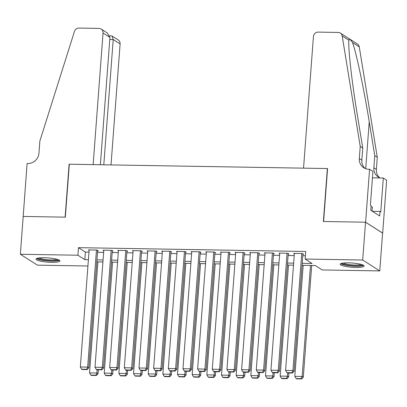 <?xml version="1.0" encoding="UTF-8"?>
<svg xmlns="http://www.w3.org/2000/svg" width="407" height="407" viewBox="0 0 407 407"><rect width="100%" height="100%" fill="white"/><g stroke="black" fill="none" stroke-linecap="round" stroke-linejoin="round"><path stroke-width="0.61" d="M44.343 257.733A12.022 2.127 4.3 0 1 59.931 260.928A12.022 2.127 4.3 0 1 51.541 262.327A12.022 2.127 4.3 0 1 35.953 259.127A12.022 2.127 4.3 0 1 44.343 257.733M348.56 262.851A12.022 2.127 4.3 0 1 364.148 266.046A12.022 2.127 4.3 0 1 355.759 267.445A12.022 2.127 4.3 0 1 340.171 264.245A12.022 2.127 4.3 0 1 348.56 262.851M87.927 266.005L37.419 265.155L20.35 254.258L23.194 216.443L65.344 217.155L69.322 164.214L327.36 168.554L323.377 221.494L365.532 222.207L382.595 233.104L379.751 270.914L322.207 269.948L315.288 265.532L302.045 265.308M97.624 250.783L98.357 250.793L97.202 250.061L88.405 249.908L89.108 250.356M112.281 251.027L113.014 251.043L111.864 250.305L103.068 250.157L103.765 250.605M126.943 251.277L127.676 251.287L126.526 250.549L117.725 250.402L118.427 250.849M141.605 251.521L142.338 251.536L141.183 250.798L132.387 250.651L133.089 251.099M156.268 251.77L157 251.78L155.845 251.043L147.049 250.895L147.751 251.343M170.925 252.014L171.662 252.03L170.508 251.292L161.711 251.144L162.413 251.592M185.587 252.264L186.32 252.274L185.17 251.536L176.373 251.389L177.07 251.836M200.249 252.508L200.982 252.523L199.827 251.785L191.031 251.638L191.733 252.086M214.911 252.757L215.644 252.767L214.489 252.03L205.693 251.882L206.395 252.33M229.573 253.001L230.306 253.017L229.151 252.279L220.355 252.131L221.057 252.579M244.231 253.251L244.968 253.261L243.813 252.523L235.017 252.376L235.714 252.823M258.893 253.495L259.625 253.51L258.476 252.772L249.679 252.625L250.376 253.073M273.555 253.744L274.287 253.754L273.133 253.017L264.336 252.869L265.038 253.317M288.217 253.988L288.95 254.004L287.795 253.266L278.999 253.118L279.701 253.566M302.198 263.304L312.062 263.466L305.143 259.05L305.708 251.485L78.465 247.665L85.384 252.081L88.97 252.142M97.507 252.284L103.632 252.391M112.169 252.533L118.295 252.635M126.831 252.778L132.957 252.884M141.494 253.027L147.614 253.129M156.151 253.271L162.276 253.378M170.813 253.52L176.938 253.622M185.475 253.765L191.6 253.871M200.137 254.014L206.257 254.116M214.799 254.258L220.92 254.365M229.456 254.507L235.582 254.609M244.119 254.751L250.244 254.853M258.781 255.001L264.906 255.103M273.443 255.245L279.563 255.347M288.105 255.494L294.225 255.596M302.762 255.738L305.387 255.784M302.879 254.238L303.612 254.248L302.457 253.51L293.661 253.363L294.363 253.81M365.532 222.207L362.688 260.017L379.751 270.914M20.35 254.258L77.895 255.225L84.814 259.646L88.4 259.707M78.465 247.665L77.895 255.225M305.143 259.05L362.688 260.017M96.942 259.849L103.063 259.951M111.599 260.093L117.725 260.2M126.262 260.343L132.387 260.444M140.924 260.587L147.049 260.694M155.586 260.836L161.706 260.938M170.243 261.08L176.368 261.187M184.905 261.33L191.031 261.431M199.567 261.574L205.693 261.681M214.23 261.823L220.35 261.925M228.892 262.067L235.012 262.174M243.549 262.317L249.674 262.418M258.211 262.561L264.336 262.668M272.873 262.81L278.999 262.912M287.535 263.054L293.656 263.156M293.508 265.166L287.383 265.059M278.846 264.916L272.721 264.815M264.184 264.672L258.063 264.565M249.522 264.423L243.401 264.321M234.864 264.179L228.739 264.072M220.202 263.929L214.077 263.828M205.54 263.685L199.415 263.578M190.878 263.436L184.758 263.334M176.221 263.192L170.095 263.085M161.559 262.942L155.433 262.841M146.896 262.698L140.771 262.591M132.234 262.449L126.109 262.347M117.572 262.205L111.452 262.098M102.915 261.955L96.79 261.854M85.384 252.081L84.814 259.646M301.724 253.5L292.923 370.568L294.073 371.306L302.91 253.8M294.393 253.378L285.592 370.446L292.923 370.568L292.017 372.741L286.889 372.654L287.347 372.949L292.48 373.036L292.017 372.741M294.073 371.306L292.48 373.036M286.889 372.654L285.592 370.446M310.495 265.45L302.147 376.46L294.816 376.338L303.164 265.323M301.246 378.632L296.113 378.546L296.576 378.841L301.704 378.927L301.246 378.632L302.147 376.46L303.301 377.197L311.701 265.471M294.816 376.338L296.113 378.546M301.704 378.927L303.301 377.197M362.586 264.85A10.404 1.842 4.3 0 1 359.895 265.74A10.404 1.842 4.3 0 1 348.789 265.425A10.404 1.842 4.3 0 1 341.895 263.298M343.223 263.075A9.631 1.704 -175.7 0 0 359.386 264.85A9.631 1.704 -175.7 0 0 361.309 264.433M340.761 263.655A11.945 2.116 -175.7 0 0 349.44 265.791A11.945 2.116 -175.7 0 0 361.029 266.01A11.945 2.116 -175.7 0 0 363.654 265.379M372.069 211.116L372.38 207.031L371.047 206.715M58.369 259.732A10.404 1.842 4.3 0 1 55.678 260.622A10.404 1.842 4.3 0 1 44.572 260.307A10.404 1.842 4.3 0 1 37.678 258.18M39.006 257.957A9.631 1.704 -175.7 0 0 55.169 259.732A9.631 1.704 -175.7 0 0 57.092 259.315M36.544 258.537A11.945 2.116 -175.7 0 0 45.223 260.673A11.945 2.116 -175.7 0 0 56.812 260.892A11.945 2.116 -175.7 0 0 59.437 260.261M303.536 168.157L313.431 36.564A4.625 4.324 -57.4 0 1 318.167 32.102L338.181 32.438A4.625 4.324 -57.4 0 1 340.328 33.079A4.625 4.324 -57.4 0 1 342.19 35.958L360.22 146.393L359.31 158.491A10.791 10.083 -57.4 0 0 363.766 167.755A10.791 10.083 -57.4 0 0 368.778 169.251L369.581 169.266L365.603 222.207L323.601 221.5L327.579 168.559L303.536 168.157M340.328 33.079L357.397 43.976A4.625 4.324 122.6 0 1 359.259 46.856L377.289 157.29L374.761 155.678L369.235 121.815C364.072 89.53 356.176 52.096 352.508 42.547C350.391 39.281 349.201 38.523 348.941 40.268C347.904 46.815 351.811 81.7 357.219 114.143L362.744 148.006L361.838 160.104A10.791 10.083 -57.4 0 0 365.094 168.462M362.744 148.006L360.22 146.393M377.289 157.29L376.378 169.388A10.791 10.083 -57.4 0 0 379.634 177.747M380.214 177.976A10.791 10.083 -57.4 0 1 378.307 177.045A10.791 10.083 -57.4 0 1 373.85 167.776L374.761 155.678M342.19 35.958L348.941 40.268L348.911 40.614M365.603 222.207L382.672 233.104L386.65 180.164L383.308 178.027L380.759 211.91L380.021 211.437L372.369 211.309M369.581 169.266L372.929 171.403L370.38 205.281L371.118 205.754L370.777 210.292L379.68 215.975L380.021 211.437M383.308 178.027L372.441 177.844M111.014 164.916L120.111 43.92L113.212 39.52L109.788 39.459M103.795 164.794L113.212 39.52L111.996 35.989L118.198 39.952A4.625 4.324 122.6 0 1 120.111 43.92M23.118 216.443L65.125 217.15L69.104 164.209L93.147 164.616L103.042 33.023A4.625 4.324 -57.4 0 0 101.134 29.055A4.625 4.324 -57.4 0 0 98.987 28.414L78.973 28.073A4.625 4.324 -57.4 0 0 74.445 31.456L39.876 141L38.965 153.103A10.791 10.083 122.6 0 1 27.905 163.517L27.101 163.502L23.189 216.488M100.366 164.738L109.941 37.429L103.042 33.023M101.134 29.055L107.336 33.013L109.941 37.429M109.661 35.694L111.996 35.989M287.062 253.251L278.261 370.324L279.416 371.062L288.248 253.556M279.731 253.129L270.93 370.202L278.261 370.324L277.36 372.491L272.227 372.405L272.69 372.7L277.818 372.787L277.36 372.491M279.416 371.062L277.818 372.787M272.227 372.405L270.93 370.202M272.4 253.006L263.599 370.075L264.754 370.813L273.585 253.307M265.069 252.884L256.268 369.953L263.599 370.075L262.698 372.247L257.565 372.161L258.028 372.456L263.161 372.542L262.698 372.247M264.754 370.813L263.161 372.542M257.565 372.161L256.268 369.953M257.743 252.757L248.936 369.831L250.091 370.568L258.928 253.062M250.412 252.635L241.605 369.709L248.936 369.831L248.036 371.998L242.903 371.912L243.366 372.207L248.499 372.293L248.036 371.998M250.091 370.568L248.499 372.293M242.903 371.912L241.605 369.709M243.081 252.513L234.279 369.587L235.429 370.319L244.266 252.813M235.75 252.391L226.948 369.459L234.279 369.587L233.374 371.754L228.246 371.667L228.703 371.962L233.837 372.049L233.374 371.754M235.429 370.319L233.837 372.049M228.246 371.667L226.948 369.459M287.729 372.954L287.484 376.216L280.153 376.093L288.502 265.079M286.584 378.383L281.451 378.296L281.914 378.591L287.047 378.678L286.584 378.383L287.484 376.216L288.639 376.953L288.939 372.975M280.153 376.093L281.451 378.296M287.047 378.678L288.639 376.953M273.072 372.705L272.822 375.966L265.491 375.844L273.84 264.835M271.922 378.139L266.794 378.052L267.251 378.347L272.385 378.434L271.922 378.139L272.822 375.966L273.977 376.704L274.277 372.726M265.491 375.844L266.794 378.052M272.385 378.434L273.977 376.704M258.409 372.461L258.165 375.722L250.834 375.6L259.178 264.586M257.26 377.889L252.131 377.803L252.589 378.098L257.723 378.184L257.26 377.889L258.165 375.722L259.315 376.46L259.615 372.481M250.834 375.6L252.131 377.803M257.723 378.184L259.315 376.46M243.747 372.212L243.503 375.473L236.172 375.351L244.521 264.341M242.603 377.645L237.469 377.559L237.932 377.854L243.06 377.94L242.603 377.645L243.503 375.473L244.653 376.21L244.953 372.232M236.172 375.351L237.469 377.559M243.06 377.94L244.653 376.21M228.419 252.264L219.617 369.337L220.767 370.075L229.604 252.569M221.087 252.142L212.286 369.215L219.617 369.337L218.717 371.505L213.583 371.418L214.046 371.713L219.175 371.8L218.717 371.505M220.767 370.075L219.175 371.8M213.583 371.418L212.286 369.215M229.085 371.967L228.841 375.229L221.51 375.106L229.858 264.092M227.94 377.396L222.807 377.309L223.27 377.604L228.398 377.691L227.94 377.396L228.841 375.229L229.996 375.966L230.291 371.988M221.51 375.106L222.807 377.309M228.398 377.691L229.996 375.966M213.756 252.019L204.955 369.093L206.11 369.826L214.942 252.32M206.425 251.897L197.624 368.966L204.955 369.093L204.055 371.26L198.921 371.174L199.384 371.469L204.512 371.555L204.055 371.26M206.11 369.826L204.512 371.555M198.921 371.174L197.624 368.966M214.423 371.723L214.179 374.979L206.848 374.857L215.196 263.848M213.278 377.152L208.145 377.065L208.608 377.36L213.741 377.447L213.278 377.152L214.179 374.979L215.334 375.717L215.634 371.739M206.848 374.857L208.145 377.065M213.741 377.447L215.334 375.717M199.094 251.77L190.293 368.844L191.448 369.581L200.28 252.075M191.768 251.648L182.962 368.722L190.293 368.844L189.392 371.011L184.259 370.925L184.722 371.22L189.855 371.306L189.392 371.011M191.448 369.581L189.855 371.306M184.259 370.925L182.962 368.722M199.766 371.474L199.516 374.735L192.19 374.613L200.534 263.599M198.616 376.902L193.488 376.816L193.946 377.111L199.079 377.197L198.616 376.902L199.516 374.735L200.671 375.473L200.972 371.494M192.19 374.613L193.488 376.816M199.079 377.197L200.671 375.473M184.437 251.526L175.631 368.6L176.786 369.332L185.623 251.826M177.106 251.404L168.3 368.472L175.631 368.6L174.73 370.767L169.602 370.68L170.06 370.975L175.193 371.062L174.73 370.767M176.786 369.332L175.193 371.062M169.602 370.68L168.3 368.472M185.104 371.23L184.859 374.486L177.528 374.364L185.872 263.354M183.954 376.658L178.826 376.572L179.289 376.867L184.417 376.953L183.954 376.658L184.859 374.486L186.009 375.223L186.309 371.25M177.528 374.364L178.826 376.572M184.417 376.953L186.009 375.223M169.775 251.282L160.974 368.35L162.123 369.088L170.96 251.582M162.444 251.155L153.643 368.228L160.974 368.35L160.068 370.518L154.94 370.431L155.398 370.726L160.531 370.813L160.068 370.518M162.123 369.088L160.531 370.813M154.94 370.431L153.643 368.228M170.441 370.981L170.197 374.242L162.866 374.119L171.215 263.105M169.297 376.409L164.163 376.322L164.626 376.617L169.755 376.704L169.297 376.409L170.197 374.242L171.352 374.979L171.647 371.001M162.866 374.119L164.163 376.322M169.755 376.704L171.352 374.979M155.113 251.033L146.311 368.106L147.461 368.839L156.298 251.333M147.782 250.91L138.98 367.979L146.311 368.106L145.411 370.273L140.278 370.187L140.741 370.482L145.869 370.568L145.411 370.273M147.461 368.839L145.869 370.568M140.278 370.187L138.98 367.979M155.779 370.736L155.535 373.992L148.204 373.87L156.553 262.861M154.635 376.165L149.501 376.078L149.964 376.373L155.098 376.46L154.635 376.165L155.535 373.992L156.69 374.73L156.99 370.757M148.204 373.87L149.501 376.078M155.098 376.46L156.69 374.73M140.451 250.788L131.649 367.857L132.804 368.594L141.636 251.088M133.12 250.661L124.318 367.735L131.649 367.857L130.749 370.024L125.615 369.938L126.078 370.233L131.207 370.319L130.749 370.024M132.804 368.594L131.207 370.319M125.615 369.938L124.318 367.735M141.117 370.487L140.873 373.748L133.542 373.626L141.89 262.612M139.972 375.915L134.839 375.829L135.302 376.124L140.435 376.21L139.972 375.915L140.873 373.748L142.028 374.486L142.328 370.507M133.542 373.626L134.839 375.829M140.435 376.21L142.028 374.486M125.788 250.539L116.987 367.613L118.142 368.345L126.979 250.839M118.462 250.417L109.656 367.485L116.987 367.613L116.087 369.78L110.953 369.693L111.416 369.988L116.55 370.075L116.087 369.78M118.142 368.345L116.55 370.075M110.953 369.693L109.656 367.485M126.46 370.243L126.216 373.504L118.885 373.377L127.228 262.367M125.31 375.671L120.182 375.585L120.64 375.88L125.773 375.966L125.31 375.671L126.216 373.504L127.366 374.237L127.666 370.263M118.885 373.377L120.182 375.585M125.773 375.966L127.366 374.237M111.131 250.295L102.325 367.363L103.48 368.101L112.317 250.595M103.8 250.168L94.999 367.241L102.325 367.363L101.424 369.531L96.296 369.444L96.754 369.739L101.887 369.826L101.424 369.531M103.48 368.101L101.887 369.826M96.296 369.444L94.999 367.241M111.798 369.994L111.554 373.255L104.223 373.133L112.571 262.118M110.653 375.422L105.52 375.335L105.983 375.63L111.111 375.717L110.653 375.422L111.554 373.255L112.703 373.992L113.004 370.014M104.223 373.133L105.52 375.335M111.111 375.717L112.703 373.992M96.469 250.046L87.668 367.119L88.818 367.852L97.655 250.346M89.138 249.923L80.337 366.992L87.668 367.119L86.762 369.286L81.634 369.2L82.092 369.495L87.225 369.581L86.762 369.286M88.818 367.852L87.225 369.581M81.634 369.2L80.337 366.992M97.136 369.749L96.891 373.01L89.56 372.883L97.909 261.874M95.991 375.178L90.858 375.091L91.321 375.386L96.449 375.473L95.991 375.178L96.891 373.01L98.046 373.743L98.341 369.77M89.56 372.883L90.858 375.091M96.449 375.473L98.046 373.743M361.838 160.104L359.31 158.491M373.85 167.776L376.378 169.388M359.259 46.856L352.508 42.547M369.235 121.815L365.71 168.702"/></g></svg>
